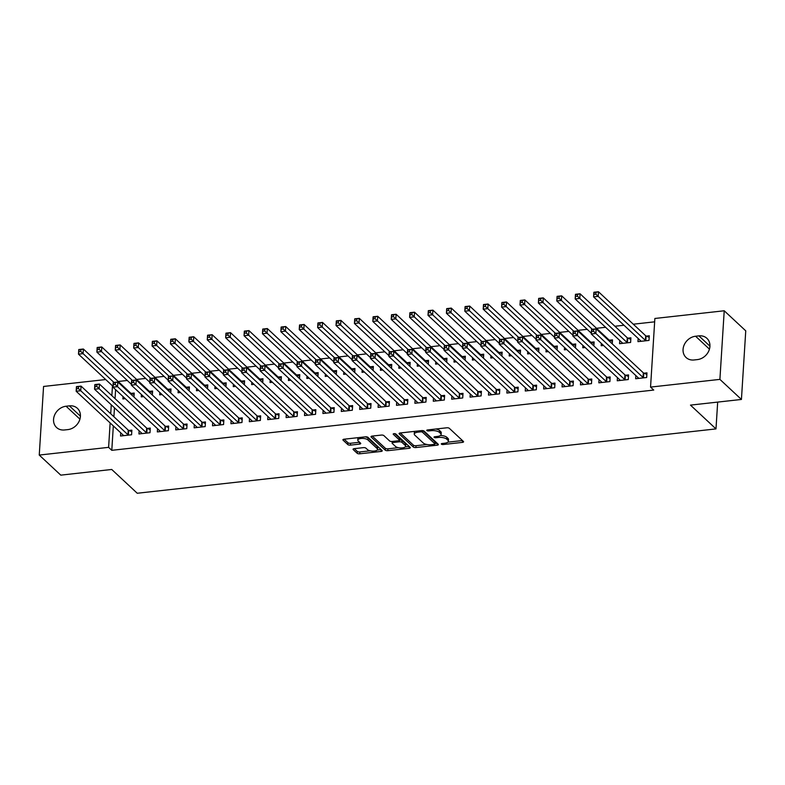 <?xml version="1.0" encoding="UTF-8"?>
<svg xmlns="http://www.w3.org/2000/svg" width="785" height="785" viewBox="0 0 785 785"><rect width="100%" height="100%" fill="white"/><g stroke="black" fill="none" stroke-linecap="round" stroke-linejoin="round"><path stroke-width="1.18" d="M441.405 444.153A1.384 0.52 -176.4 0 0 443.221 444.526L462.404 442.387A1.972 0.746 -176.4 0 0 463.582 441.788A1.972 0.746 -176.4 0 0 463.425 441.455L449.334 428.325A1.972 0.746 -176.4 0 0 446.753 427.796L427.56 429.935A1.384 0.52 -176.4 0 0 426.736 430.357A1.384 0.52 -176.4 0 0 426.844 430.582A1.384 0.52 -176.4 0 0 428.659 430.955L431.142 430.68A6.309 2.394 -176.4 0 1 439.423 432.368L440.601 433.467A6.309 2.394 -176.4 0 1 441.121 434.498A6.309 2.394 -176.4 0 1 437.323 436.44L434.841 436.715A1.384 0.52 -176.4 0 0 434.017 437.137A1.384 0.52 -176.4 0 0 434.125 437.363A1.384 0.52 -176.4 0 0 435.94 437.736L438.423 437.461A6.309 2.394 -176.4 0 1 446.704 439.149L447.882 440.248A6.309 2.394 -176.4 0 1 448.392 441.288A6.309 2.394 -176.4 0 1 444.604 443.221L442.122 443.505A1.384 0.52 -176.4 0 0 441.288 443.927A1.384 0.52 -176.4 0 0 441.405 444.153M354.231 448.657A1.972 0.746 -176.4 0 0 353.044 449.265A1.972 0.746 -176.4 0 0 353.211 449.589L357.155 453.279A1.972 0.746 -176.4 0 0 359.746 453.808L381.059 451.434A1.972 0.746 -176.4 0 0 382.236 450.825A1.972 0.746 -176.4 0 0 382.079 450.502L367.988 437.373A1.972 0.746 -176.4 0 0 365.398 436.843L344.095 439.207A1.972 0.746 -176.4 0 0 342.908 439.816A1.972 0.746 -176.4 0 0 343.074 440.14L347.843 444.595A1.972 0.746 -176.4 0 0 350.434 445.124L359.55 444.104A1.972 0.746 -176.4 0 0 360.737 443.505A1.972 0.746 -176.4 0 0 360.58 443.182L358.205 440.974A5.269 2.002 -176.4 0 1 357.774 440.1A5.269 2.002 -176.4 0 1 362.032 438.413A5.269 2.002 -176.4 0 1 367.871 439.894L377.143 448.539A5.269 2.002 -176.4 0 1 377.575 449.412A5.269 2.002 -176.4 0 1 373.317 451.1A5.269 2.002 -176.4 0 1 367.478 449.619L365.938 448.176A1.972 0.746 -176.4 0 0 363.347 447.646L354.231 448.657M113.325 425.912L111.794 450.325L653.738 390.066L650.549 387.093L654.867 318.474L724.221 310.772L719.904 379.381L650.549 387.093M111.794 450.325L108.605 447.352L39.25 455.064L43.567 386.455L105.71 379.538M724.221 310.772L745.75 330.838L741.433 399.457L690.476 405.119L715.989 428.904L137.247 493.255L111.735 469.469L60.779 475.141L39.25 455.064M741.433 399.457L719.904 379.381M413.312 447.028A1.972 0.746 -176.4 0 0 415.903 447.558L437.216 445.193A1.972 0.746 -176.4 0 0 438.393 444.585A1.972 0.746 -176.4 0 0 438.236 444.261L424.145 431.122A1.972 0.746 -176.4 0 0 421.565 430.602L400.252 432.967A1.972 0.746 -176.4 0 0 399.065 433.575A1.972 0.746 -176.4 0 0 399.231 433.899L413.312 447.028L413.43 445.173A1.972 0.746 -176.4 0 0 416.021 445.703L426.912 444.496M409.132 448.313L387.829 450.678A1.972 0.746 -176.4 0 1 385.239 450.148L371.148 437.019A1.972 0.746 -176.4 0 1 370.991 436.695A1.972 0.746 -176.4 0 1 372.178 436.087L381.294 435.076A1.972 0.746 -176.4 0 1 383.885 435.606L389.596 440.935A1.972 0.746 -176.4 0 0 392.186 441.455L398.23 440.787A1.972 0.746 -176.4 0 0 399.418 440.179A1.972 0.746 -176.4 0 0 399.251 439.855L393.305 434.311A1.384 0.52 -176.4 0 1 393.197 434.085A1.384 0.52 -176.4 0 1 394.305 433.644A1.384 0.52 -176.4 0 1 395.836 434.026L410.153 447.381A1.972 0.746 -176.4 0 1 410.32 447.705A1.972 0.746 -176.4 0 1 409.132 448.313L409.25 446.537M715.989 428.904L717.676 402.097M139.141 430.788L138.945 433.958L149.984 432.731L150.278 428.09L147.295 428.424M152.359 395.002L152.604 391.009L149.631 391.332M143.665 396.602L141.28 396.867L141.428 394.521M175.938 426.697L175.742 429.866L186.771 428.639L187.065 424.008L184.092 424.332M189.146 390.91L189.401 386.917L186.418 387.24M180.452 392.51L178.067 392.775L178.215 390.43M212.725 422.605L212.529 425.774L223.568 424.548L223.862 419.916L220.879 420.24M225.943 386.819L226.188 382.825L223.215 383.159M217.249 388.418L214.864 388.683L215.011 386.338M249.522 418.513L249.326 421.682L260.355 420.456L260.649 415.824L257.676 416.148M262.73 382.727L262.985 378.733L260.002 379.067M254.036 384.326L251.651 384.591L251.799 382.246M286.309 414.421L286.113 417.591L297.152 416.364L297.446 411.733L294.463 412.066M299.527 378.635L299.772 374.641L296.799 374.975M290.833 380.244L288.448 380.509L288.595 378.154M323.106 410.329L322.91 413.499L333.939 412.272L334.233 407.641L331.26 407.974M336.314 374.543L336.569 370.549L333.596 370.883M327.62 376.152L325.235 376.417L325.382 374.062M359.893 406.237L359.697 409.417L370.736 408.18L371.03 403.549L368.047 403.882M373.111 370.461L373.366 366.458L370.383 366.791M364.417 372.061L362.032 372.325L362.179 369.971M396.69 402.146L396.494 405.325L407.533 404.098L407.817 399.457L404.844 399.791M409.898 366.369L410.153 362.366L407.179 362.699M401.204 367.969L398.819 368.234L398.976 365.879M433.487 398.054L433.281 401.233L444.32 400.007L444.614 395.365L441.631 395.699M446.694 362.277L446.95 358.274L443.967 358.608M438.001 363.877L435.616 364.142L435.763 361.797M470.274 393.962L470.078 397.141L481.117 395.915L481.401 391.273L478.428 391.607M483.481 358.186L483.737 354.182L480.763 354.516M474.788 359.785L472.413 360.05L472.56 357.705M507.071 389.87L506.865 393.049L517.904 391.823L518.198 387.182L515.215 387.515M520.278 354.094L520.534 350.09L517.551 350.424M511.584 355.693L509.2 355.958L509.347 353.613M543.858 385.788L543.662 388.958L554.701 387.731L554.985 383.09L552.012 383.423M557.075 350.002L557.321 346.008L554.347 346.332M548.372 351.601L545.997 351.866L546.144 349.521M580.655 381.696L580.449 384.866L591.488 383.639L591.782 378.998L588.799 379.332M593.862 345.91L594.117 341.917L591.134 342.24M585.168 347.51L582.784 347.775L582.931 345.429M617.442 377.605L617.245 380.774L628.285 379.548L628.569 374.916L625.596 375.24M619.777 340.513L619.581 343.683L630.61 342.456L630.904 337.825L627.931 338.149M115.611 389.645L115.042 398.613M114.473 407.778L113.903 416.747M654.661 321.83L633.289 324.205M623.987 325.245L614.89 326.256M605.588 327.286L596.492 328.297M587.19 329.327L578.103 330.348M568.801 331.378L559.705 332.389M550.403 333.419L541.307 334.43M532.004 335.47L522.908 336.48M513.606 337.511L504.519 338.521M495.217 339.562L486.121 340.572M476.819 341.603L467.723 342.613M458.42 343.653L449.324 344.664M440.022 345.694L430.936 346.705M421.633 347.745L412.537 348.756M403.235 349.786L394.139 350.797M384.836 351.837L375.74 352.848M366.438 353.878L357.352 354.889M348.049 355.919L338.953 356.93M329.651 357.97L320.555 358.98M311.252 360.011L302.156 361.022M292.854 362.062L283.758 363.072M274.456 364.103L265.369 365.113M256.067 366.153L246.971 367.164M237.669 368.194L228.572 369.205M219.27 370.245L210.174 371.256M200.872 372.286L191.785 373.297M182.483 374.337L173.387 375.348M164.085 376.378L154.988 377.389M145.686 378.419L136.59 379.44M127.288 380.47L118.201 381.481M638.176 338.463L637.969 341.642L649.009 340.415L649.303 335.774L646.32 336.108M635.84 375.554L635.644 378.733L646.673 377.507L646.968 372.865L643.994 373.199M612.261 343.869L612.506 339.866L609.533 340.199M603.567 345.469L601.182 345.734L601.33 343.379M599.043 379.646L598.847 382.825L609.886 381.598L610.181 376.957L607.197 377.291M575.464 347.961L575.719 343.958L572.736 344.291M566.77 349.56L564.386 349.825L564.533 347.47M562.256 383.737L562.06 386.917L573.089 385.68L573.384 381.049L570.41 381.382M538.677 352.043L538.922 348.049L535.949 348.383M529.983 353.652L527.598 353.917L527.746 351.562M525.459 387.829L525.263 390.999L536.302 389.772L536.597 385.141L533.614 385.474M501.88 356.135L502.135 352.141L499.152 352.475M493.186 357.744L490.802 358.009L490.949 355.654M488.672 391.921L488.466 395.09L499.505 393.864L499.8 389.232L496.826 389.566M465.093 360.227L465.338 356.233L462.365 356.567M456.399 361.826L454.015 362.091L454.162 359.746M451.875 396.013L451.679 399.182L462.718 397.956L463.013 393.324L460.03 393.648M428.296 364.318L428.551 360.325L425.568 360.658M419.602 365.918L417.218 366.183L417.365 363.838M415.088 400.105L414.882 403.274L425.921 402.048L426.216 397.416L423.243 397.74M391.509 368.41L391.754 364.417L388.781 364.74M382.815 370.01L380.431 370.275L380.578 367.929M378.291 404.197L378.095 407.366L389.134 406.139L389.419 401.508L386.446 401.832M354.712 372.502L354.967 368.508L351.984 368.832M346.018 374.102L343.634 374.366L343.781 372.021M341.504 408.288L341.298 411.458L352.337 410.231L352.632 405.59L349.649 405.923M317.925 376.594L318.17 372.6L315.197 372.924M309.231 378.193L306.847 378.458L306.994 376.113M304.708 412.38L304.511 415.55L315.55 414.323L315.835 409.682L312.862 410.015M281.128 380.686L281.383 376.682L278.4 377.016M272.434 382.285L270.05 382.55L270.197 380.205M267.921 416.462L267.714 419.641L278.753 418.415L279.048 413.774L276.065 414.107M244.341 384.778L244.586 380.774L241.613 381.108M235.637 386.377L233.263 386.642L233.41 384.297M231.124 420.554L230.927 423.733L241.966 422.507L242.251 417.865L239.278 418.199M207.544 388.869L207.799 384.866L204.816 385.2M198.85 390.469L196.466 390.734L196.613 388.379M194.337 424.646L194.13 427.825L205.17 426.598L205.464 421.957L202.481 422.291M170.757 392.961L171.002 388.958L168.029 389.291M162.053 394.561L159.679 394.826L159.826 392.471M157.54 428.738L157.343 431.917L168.382 430.69L168.667 426.049L165.694 426.383M133.96 397.053L134.215 393.049L131.232 393.383M125.266 398.652L122.882 398.917L123.029 396.562M120.753 432.829L120.547 436.009L131.586 434.772L131.88 430.141L128.897 430.474M64.576 429.964A12.854 10.794 133 0 1 56.559 427.501A12.854 10.794 133 0 1 54.705 414.833A12.854 10.794 133 0 1 66.068 406.228L69.384 405.865A12.854 10.794 133 0 1 77.401 408.328A12.854 10.794 133 0 1 79.256 420.995A12.854 10.794 133 0 1 67.893 429.601L64.576 429.964M112.471 385.847L111.853 395.64M111.284 404.805L110.714 413.774M110.135 422.938L108.605 447.352M698.895 335.862A12.854 10.794 133 0 1 706.912 338.335A12.854 10.794 133 0 1 708.767 351.003A12.854 10.794 133 0 1 697.404 359.599L694.087 359.972A12.854 10.794 133 0 1 686.07 357.509A12.854 10.794 133 0 1 684.216 344.831A12.854 10.794 133 0 1 695.588 336.235L698.895 335.862L709.934 346.156M448.392 441.288L448.51 439.433A6.309 2.394 -176.4 0 0 447.99 438.393L447.882 440.248M440.395 435.518A6.309 2.394 -176.4 0 1 446.822 437.294L447.99 438.393M441.121 434.498L441.229 432.643A6.309 2.394 -176.4 0 0 440.719 431.613L440.601 433.467M435.861 429.012A6.309 2.394 -176.4 0 1 439.541 430.514L440.719 431.613M447.862 442.161L462.443 440.542M400.33 432.957L413.43 445.173M434.978 443.594L437.255 443.348M434.134 444.388A1.384 0.52 -176.4 0 0 434.959 443.967A1.384 0.52 -176.4 0 0 434.851 443.741L422.477 432.211A1.384 0.52 -176.4 0 0 420.672 431.838L418.052 432.133A6.309 2.394 -176.4 0 0 414.264 434.066A6.309 2.394 -176.4 0 0 414.774 435.106L423.233 442.985A6.309 2.394 -176.4 0 0 431.514 444.683L434.134 444.388M434.939 442.318A1.384 0.52 -176.4 0 0 435.076 442.112A1.384 0.52 -176.4 0 0 434.959 441.886L434.851 443.741M422.899 430.641L434.959 441.886M414.902 431.338A6.309 2.394 -176.4 0 0 414.372 432.211L414.264 434.066M409.171 446.469L405.266 446.9M398.358 447.666L387.947 448.824L387.829 450.678M372.247 436.077L385.356 448.294A1.972 0.746 -176.4 0 0 387.947 448.824M399.418 440.179L399.536 438.324A1.972 0.746 -176.4 0 0 399.369 438.001L394.708 433.654M395.522 446.459A5.269 2.002 -176.4 0 0 401.361 447.941A5.269 2.002 -176.4 0 0 405.619 446.253A5.269 2.002 -176.4 0 0 405.188 445.38L401.92 442.338A1.972 0.746 -176.4 0 0 399.329 441.808L393.275 442.485A1.972 0.746 -176.4 0 0 392.098 443.083A1.972 0.746 -176.4 0 0 392.255 443.407L395.522 446.459M405.619 446.253L405.737 444.398A5.269 2.002 -176.4 0 0 405.296 443.525L405.188 445.38M399.428 439.953L399.447 439.953A1.972 0.746 -176.4 0 1 402.028 440.483L405.296 443.525M377.575 449.412L377.693 447.558A5.269 2.002 -176.4 0 0 377.261 446.685L377.143 448.539M365.27 436.852A5.269 2.002 -176.4 0 1 367.988 438.04L377.261 446.685M358.195 437.647A5.269 2.002 -176.4 0 0 357.891 438.246L357.774 440.1M344.173 439.207L347.961 442.74A1.972 0.746 -176.4 0 0 350.552 443.27L359.599 442.259M354.31 448.647L357.273 451.424A1.972 0.746 -176.4 0 0 359.864 451.954L370.196 450.796M377.281 450.011L381.098 449.589M594.01 294.385L595.844 294.179L595.962 292.324L594.127 292.53L593.578 296.887L593.872 292.255L598.464 291.745L598.18 296.377L593.578 296.887L640.776 340.896A2.012 0.765 3.6 0 1 640.943 341.19L640.952 341.308M649.205 337.344L646.094 336.009A2.012 0.765 3.6 0 1 645.672 335.745L598.464 291.745L595.962 292.324M646.035 340.749L645.81 340.651A2.012 0.765 3.6 0 1 645.378 340.386L595.844 294.179M593.519 331.26L593.627 329.406L591.792 329.612L591.674 331.466L593.519 331.26L595.844 333.468L591.242 333.978L591.537 329.347L596.139 328.837L595.844 333.468L643.043 377.477A2.012 0.765 -176.4 0 0 643.474 377.732L643.7 377.83M638.617 378.399L638.607 378.282A2.012 0.765 -176.4 0 0 638.44 377.987L591.242 333.978L591.674 331.466M593.627 329.406L596.139 328.837L643.337 372.836A2.012 0.765 -176.4 0 0 643.769 373.101L646.869 374.435M575.611 296.426L577.456 296.22L577.564 294.365L575.729 294.571L575.179 298.938L575.474 294.296L580.076 293.786L579.781 298.428L575.179 298.938L622.377 342.937A2.012 0.765 3.6 0 1 622.544 343.231L622.554 343.359M630.806 339.395L627.706 338.06A2.012 0.765 3.6 0 1 627.274 337.795L580.076 293.786L577.564 294.365M627.637 342.79L627.411 342.692A2.012 0.765 3.6 0 1 626.98 342.427L577.456 296.22M557.213 298.467L559.057 298.271L559.175 296.416L557.33 296.612L556.781 300.979L557.075 296.347L561.677 295.837L561.383 300.469L556.781 300.979L591.291 333.154M612.408 341.436L609.307 340.101A2.012 0.765 3.6 0 1 608.875 339.836L561.677 295.837L559.175 296.416M592.263 329.258L559.057 298.271M575.12 333.311L575.238 331.456L573.393 331.662L573.276 333.517L575.12 333.311L577.446 335.519L572.844 336.029L573.138 331.388L577.74 330.877L577.446 335.519L624.644 379.518A2.012 0.765 -176.4 0 0 625.076 379.783L625.302 379.881M620.219 380.44L620.209 380.323A2.012 0.765 -176.4 0 0 620.052 380.028L572.844 336.029L573.276 333.517M575.238 331.456L577.74 330.877L624.938 374.887A2.012 0.765 -176.4 0 0 625.37 375.142L628.471 376.476M556.722 335.352L556.84 333.497L554.995 333.703L554.887 335.558L556.722 335.352L559.048 337.56L554.455 338.07L554.74 333.439L559.342 332.928L559.048 337.56L606.255 381.569A2.012 0.765 -176.4 0 0 606.677 381.824L606.903 381.922M601.82 382.491L601.82 382.364A2.012 0.765 -176.4 0 0 601.653 382.079L554.455 338.07L554.887 335.558M556.84 333.497L559.342 332.928L606.54 376.928A2.012 0.765 -176.4 0 0 606.972 377.192L610.082 378.527M538.824 300.518L540.659 300.312L540.777 298.457L538.932 298.663L538.392 303.03L538.677 298.388L543.279 297.878L542.985 302.519L538.392 303.03L572.903 335.205M594.019 343.487L590.909 342.152A2.012 0.765 3.6 0 1 590.477 341.887L543.279 297.878L540.777 298.457M573.874 331.309L540.659 300.312M520.426 302.559L522.26 302.353L522.378 300.498L520.543 300.704L519.994 305.071L520.288 300.439L524.88 299.929L524.596 304.56L519.994 305.071L554.504 337.246M575.621 345.528L572.51 344.193A2.012 0.765 3.6 0 1 572.088 343.928L524.88 299.929L522.378 300.498M555.476 333.35L522.26 302.353M538.324 337.403L538.441 335.548L536.606 335.754L536.489 337.609L538.324 337.403L540.659 339.601L536.057 340.121L536.351 335.48L540.943 334.969L540.659 339.601L587.857 383.61A2.012 0.765 -176.4 0 0 588.289 383.875L588.514 383.973M583.432 384.532L583.422 384.414A2.012 0.765 -176.4 0 0 583.255 384.12L536.057 340.121L536.489 337.609M538.441 335.548L540.943 334.969L588.151 378.978A2.012 0.765 -176.4 0 0 588.573 379.233L591.684 380.568M519.925 339.444L520.043 337.589L518.208 337.795L518.09 339.65L519.925 339.444L522.26 341.652L517.658 342.162L517.953 337.53L522.555 337.01L522.26 341.652L569.459 385.661A2.012 0.765 -176.4 0 0 569.89 385.916L570.116 386.014M565.033 386.583L565.023 386.455A2.012 0.765 -176.4 0 0 564.857 386.171L517.658 342.162L518.09 339.65M520.043 337.589L522.555 337.01L569.753 381.019A2.012 0.765 -176.4 0 0 570.185 381.284L573.285 382.619M502.027 304.609L503.872 304.403L503.98 302.549L502.145 302.755L501.595 307.121L501.89 302.48L506.492 301.97L506.197 306.611L501.595 307.121L536.106 339.297M557.222 347.569L554.122 346.234A2.012 0.765 3.6 0 1 553.69 345.979L506.492 301.97L503.98 302.549M537.077 335.401L503.872 304.403M501.536 341.495L501.654 339.64L499.81 339.846L499.692 341.701L501.536 341.495L503.862 343.693L499.26 344.203L499.554 339.571L504.156 339.061L503.862 343.693L551.06 387.702A2.012 0.765 -176.4 0 0 551.492 387.967L551.718 388.065M546.635 388.624L546.625 388.506A2.012 0.765 -176.4 0 0 546.468 388.212L499.26 344.203L499.692 341.701M501.654 339.64L504.156 339.061L551.355 383.06A2.012 0.765 -176.4 0 0 551.786 383.325L554.887 384.66M483.629 306.65L485.473 306.444L485.591 304.59L483.746 304.796L483.197 309.162L483.491 304.531L488.093 304.021L487.799 308.652L483.197 309.162L517.707 341.338M538.824 349.619L535.723 348.285A2.012 0.765 3.6 0 1 535.291 348.02L488.093 304.021L485.591 304.59M518.679 337.442L485.473 306.444M483.138 343.536L483.256 341.681L481.411 341.887L481.293 343.742L483.138 343.536L485.464 345.743L480.871 346.254L481.156 341.612L485.758 341.102L485.464 345.743L532.672 389.743A2.012 0.765 -176.4 0 0 533.093 390.008L533.319 390.106M528.236 390.675L528.236 390.547A2.012 0.765 -176.4 0 0 528.069 390.263L480.871 346.254L481.293 343.742M483.256 341.681L485.758 341.102L532.956 385.111A2.012 0.765 -176.4 0 0 533.388 385.376L536.498 386.711M465.24 308.701L467.075 308.495L467.193 306.641L465.348 306.847L464.808 311.213L465.093 306.572L469.695 306.062L469.401 310.693L464.808 311.213L499.319 343.379M520.435 351.66L517.325 350.326A2.012 0.765 3.6 0 1 516.893 350.071L469.695 306.062L467.193 306.641M500.29 339.493L467.075 308.495M464.74 345.586L464.857 343.732L463.022 343.938L462.905 345.792L464.74 345.586L467.065 347.784L462.473 348.295L462.767 343.663L467.36 343.153L467.065 347.784L514.273 391.793A2.012 0.765 -176.4 0 0 514.705 392.058L514.931 392.157M509.848 392.716L509.838 392.598A2.012 0.765 -176.4 0 0 509.671 392.304L462.473 348.295L462.905 345.792M464.857 343.732L467.36 343.153L514.558 387.152A2.012 0.765 -176.4 0 0 514.989 387.417L518.1 388.752M446.842 310.742L448.677 310.536L448.794 308.682L446.959 308.888L446.41 313.254L446.704 308.623L451.296 308.103L451.012 312.744L446.41 313.254L480.92 345.429M502.037 353.711L498.926 352.377A2.012 0.765 3.6 0 1 498.504 352.112L451.296 308.103L448.794 308.682M481.892 341.534L448.677 310.536M446.341 347.627L446.459 345.773L444.624 345.979L444.506 347.834L446.341 347.627L448.677 349.835L444.075 350.346L444.369 345.704L448.961 345.194L448.677 349.835L495.875 393.834A2.012 0.765 -176.4 0 0 496.306 394.099L496.532 394.198M491.449 394.767L491.439 394.639A2.012 0.765 -176.4 0 0 491.273 394.345L444.075 350.346L444.506 347.834M446.459 345.773L448.961 345.194L496.169 389.203A2.012 0.765 -176.4 0 0 496.601 389.468L499.702 390.802M428.443 312.793L430.278 312.587L430.396 310.732L428.561 310.938L428.011 315.295L428.306 310.664L432.908 310.153L432.613 314.785L428.011 315.295L462.522 347.47M483.638 355.752L480.538 354.418A2.012 0.765 3.6 0 1 480.106 354.153L432.908 310.153L430.396 310.732M463.493 343.585L430.278 312.587M427.953 349.678L428.07 347.824L426.226 348.02L426.108 349.875L427.953 349.678L430.278 351.876L425.676 352.387L425.97 347.755L430.572 347.245L430.278 351.876L477.476 395.885A2.012 0.765 -176.4 0 0 477.908 396.15L478.134 396.239M473.051 396.808L473.041 396.69A2.012 0.765 -176.4 0 0 472.884 396.396L425.676 352.387L426.108 349.875M428.07 347.824L430.572 347.245L477.771 391.244A2.012 0.765 -176.4 0 0 478.202 391.509L481.303 392.843M410.045 314.834L411.889 314.628L412.007 312.773L410.162 312.979L409.613 317.346L409.907 312.705L414.509 312.195L414.215 316.836L409.613 317.346L444.124 349.521M465.24 357.803L462.139 356.468A2.012 0.765 3.6 0 1 461.708 356.204L414.509 312.195L412.007 312.773M445.095 345.626L411.889 314.628M409.554 351.719L409.672 349.865L407.827 350.071L407.709 351.925L409.554 351.719L411.88 353.927L407.287 354.437L407.572 349.796L412.174 349.286L411.88 353.927L459.078 397.926A2.012 0.765 -176.4 0 0 459.51 398.191L459.735 398.289M454.652 398.858L454.652 398.731A2.012 0.765 -176.4 0 0 454.486 398.437L407.287 354.437L407.709 351.925M409.672 349.865L412.174 349.286L459.372 393.295A2.012 0.765 -176.4 0 0 459.804 393.56L462.905 394.894M391.646 316.885L393.491 316.679L393.609 314.824L391.764 315.03L391.224 319.387L391.509 314.756L396.111 314.245L395.817 318.877L391.224 319.387L425.735 351.562M446.851 359.844L443.741 358.51A2.012 0.765 3.6 0 1 443.309 358.245L396.111 314.245L393.609 314.824M426.706 347.676L393.491 316.679M391.156 353.77L391.273 351.915L389.438 352.112L389.321 353.966L391.156 353.77L393.481 355.968L388.889 356.478L389.174 351.847L393.776 351.337L393.481 355.968L440.689 399.977A2.012 0.765 -176.4 0 0 441.121 400.232L441.347 400.33M436.264 400.899L436.254 400.782A2.012 0.765 -176.4 0 0 436.087 400.487L388.889 356.478L389.321 353.966M391.273 351.915L393.776 351.337L440.974 395.336A2.012 0.765 -176.4 0 0 441.405 395.601L444.516 396.935M373.258 318.926L375.093 318.72L375.21 316.865L373.375 317.071L372.826 321.438L373.12 316.797L377.713 316.286L377.418 320.928L372.826 321.438L407.337 353.613M428.453 361.895L425.342 360.56A2.012 0.765 3.6 0 1 424.911 360.295L377.713 316.286L375.21 316.865M408.308 349.717L375.093 318.72M372.757 355.811L372.875 353.957L371.04 354.163L370.922 356.017L372.757 355.811L375.093 358.019L370.491 358.529L370.785 353.888L375.377 353.378L375.093 358.019L422.291 402.018A2.012 0.765 -176.4 0 0 422.722 402.283L422.948 402.381M417.865 402.94L417.855 402.823A2.012 0.765 -176.4 0 0 417.689 402.528L370.491 358.529L370.922 356.017M372.875 353.957L375.377 353.378L422.585 397.387A2.012 0.765 -176.4 0 0 423.017 397.642L426.118 398.976M354.859 320.967L356.694 320.771L356.812 318.916L354.977 319.112L354.427 323.479L354.722 318.847L359.314 318.337L359.03 322.969L354.427 323.479L388.938 355.654M410.055 363.936L406.954 362.601A2.012 0.765 3.6 0 1 406.522 362.336L359.314 318.337L356.812 318.916M389.909 351.759L356.694 320.771M354.369 357.852L354.477 355.998L352.642 356.204L352.524 358.058L354.369 357.852L356.694 360.06L352.092 360.57L352.387 355.939L356.989 355.428L356.694 360.06L403.892 404.069A2.012 0.765 -176.4 0 0 404.324 404.324L404.55 404.422M399.467 404.991L399.457 404.874A2.012 0.765 -176.4 0 0 399.29 404.579L352.092 360.57L352.524 358.058M354.477 355.998L356.989 355.428L404.187 399.428A2.012 0.765 -176.4 0 0 404.618 399.693L407.719 401.027M336.461 323.018L338.306 322.812L338.423 320.957L336.579 321.163L336.029 325.53L336.323 320.888L340.925 320.378L340.631 325.019L336.029 325.53L370.54 357.705M391.656 365.987L388.555 364.652A2.012 0.765 3.6 0 1 388.124 364.387L340.925 320.378L338.423 320.957M371.511 353.809L338.306 322.812M335.97 359.903L336.088 358.048L334.243 358.254L334.125 360.109L335.97 359.903L338.296 362.101L333.694 362.621L333.988 357.98L338.59 357.469L338.296 362.101L385.494 406.11A2.012 0.765 -176.4 0 0 385.926 406.375L386.151 406.473M381.068 407.032L381.068 406.915A2.012 0.765 -176.4 0 0 380.902 406.62L333.694 362.621L334.125 360.109M336.088 358.048L338.59 357.469L385.788 401.478A2.012 0.765 -176.4 0 0 386.22 401.734L389.321 403.068M318.062 325.059L319.907 324.862L320.025 323.008L318.18 323.204L317.64 327.571L317.925 322.939L322.527 322.429L322.233 327.06L317.64 327.571L352.151 359.746M373.258 368.028L370.157 366.693A2.012 0.765 3.6 0 1 369.725 366.428L322.527 322.429L320.025 323.008M353.122 355.85L319.907 324.862M317.572 361.944L317.689 360.089L315.845 360.295L315.737 362.15L317.572 361.944L319.897 364.152L315.305 364.662L315.59 360.03L320.192 359.51L319.897 364.152L367.105 408.161A2.012 0.765 -176.4 0 0 367.537 408.416L367.763 408.514M362.68 409.083L362.67 408.956A2.012 0.765 -176.4 0 0 362.503 408.671L315.305 364.662L315.737 362.15M317.689 360.089L320.192 359.51L367.39 403.519A2.012 0.765 -176.4 0 0 367.822 403.784L370.932 405.119M299.674 327.11L301.509 326.903L301.626 325.049L299.791 325.255L299.242 329.622L299.527 324.98L304.129 324.47L303.834 329.111L299.242 329.622L333.753 361.797M354.869 370.078L351.759 368.734A2.012 0.765 3.6 0 1 351.327 368.479L304.129 324.47L301.626 325.049M334.724 357.901L301.509 326.903M299.173 363.995L299.291 362.14L297.456 362.346L297.338 364.201L299.173 363.995L301.509 366.193L296.907 366.713L297.201 362.071L301.793 361.561L301.509 366.193L348.707 410.202A2.012 0.765 -176.4 0 0 349.139 410.467L349.364 410.565M344.281 411.124L344.272 411.006A2.012 0.765 -176.4 0 0 344.105 410.712L296.907 366.713L297.338 364.201M299.291 362.14L301.793 361.561L349.001 405.57A2.012 0.765 -176.4 0 0 349.433 405.825L352.534 407.16M281.275 329.15L283.11 328.944L283.228 327.09L281.393 327.296L280.844 331.662L281.138 327.031L285.73 326.521L285.446 331.152L280.844 331.662L315.354 363.838M336.471 372.119L333.37 370.785A2.012 0.765 3.6 0 1 332.938 370.52L285.73 326.521L283.228 327.09M316.326 359.942L283.11 328.944M280.785 366.036L280.893 364.181L279.058 364.387L278.94 366.242L280.785 366.036L283.11 368.243L278.508 368.754L278.803 364.122L283.405 363.602L283.11 368.243L330.308 412.243A2.012 0.765 -176.4 0 0 330.74 412.508L330.966 412.606M325.883 413.175L325.873 413.047A2.012 0.765 -176.4 0 0 325.706 412.763L278.508 368.754L278.94 366.242M280.893 364.181L283.405 363.602L330.603 407.611A2.012 0.765 -176.4 0 0 331.034 407.876L334.135 409.211M262.877 331.201L264.722 330.995L264.83 329.141L262.995 329.347L262.445 333.713L262.739 329.072L267.342 328.562L267.047 333.203L262.445 333.713L296.956 365.888M318.072 374.16L314.971 372.826A2.012 0.765 3.6 0 1 314.54 372.571L267.342 328.562L264.83 329.141M297.927 361.993L264.722 330.995M262.386 368.087L262.504 366.232L260.659 366.438L260.541 368.293L262.386 368.087L264.712 370.284L260.11 370.795L260.404 366.163L265.006 365.653L264.712 370.284L311.91 414.294A2.012 0.765 -176.4 0 0 312.342 414.558L312.567 414.657M307.485 415.216L307.475 415.098A2.012 0.765 -176.4 0 0 307.318 414.804L260.11 370.795L260.541 368.293M262.504 366.232L265.006 365.653L312.204 409.652A2.012 0.765 -176.4 0 0 312.636 409.917L315.737 411.252M244.478 333.242L246.323 333.036L246.441 331.182L244.596 331.388L244.047 335.754L244.341 331.123L248.943 330.603L248.649 335.244L244.047 335.754L278.557 367.929M299.674 376.211L296.573 374.877A2.012 0.765 3.6 0 1 296.141 374.612L248.943 330.603L246.441 331.182M279.529 364.034L246.323 333.036M243.988 370.127L244.106 368.273L242.261 368.479L242.153 370.334L243.988 370.127L246.313 372.335L241.721 372.846L242.006 368.204L246.608 367.694L246.313 372.335L293.521 416.335A2.012 0.765 -176.4 0 0 293.943 416.599L294.169 416.698M289.096 417.267L289.086 417.139A2.012 0.765 -176.4 0 0 288.919 416.855L241.721 372.846L242.153 370.334M244.106 368.273L246.608 367.694L293.806 411.703A2.012 0.765 -176.4 0 0 294.238 411.968L297.348 413.302M226.09 335.293L227.925 335.087L228.042 333.233L226.198 333.439L225.658 337.805L225.943 333.164L230.545 332.654L230.25 337.285L225.658 337.805L260.169 369.971M281.285 378.252L278.175 376.918A2.012 0.765 3.6 0 1 277.743 376.663L230.545 332.654L228.042 333.233M261.14 366.085L227.925 335.087M225.589 372.178L225.707 370.324L223.872 370.53L223.754 372.384L225.589 372.178L227.925 374.376L223.323 374.887L223.617 370.255L228.209 369.745L227.925 374.376L275.123 418.385A2.012 0.765 -176.4 0 0 275.555 418.65L275.78 418.748M270.697 419.308L270.688 419.19A2.012 0.765 -176.4 0 0 270.521 418.896L223.323 374.887L223.754 372.384M225.707 370.324L228.209 369.745L275.417 413.744A2.012 0.765 -176.4 0 0 275.839 414.009L278.95 415.343M207.691 337.334L209.526 337.128L209.644 335.274L207.809 335.48L207.26 339.846L207.554 335.215L212.146 334.695L211.862 339.336L207.26 339.846L241.77 372.021M262.887 380.303L259.776 378.969A2.012 0.765 3.6 0 1 259.354 378.704L212.146 334.695L209.644 335.274M242.742 368.126L209.526 337.128M207.201 374.219L207.309 372.365L205.474 372.571L205.356 374.425L207.201 374.219L209.526 376.427L204.924 376.937L205.219 372.296L209.821 371.786L209.526 376.427L256.724 420.426A2.012 0.765 -176.4 0 0 257.156 420.691L257.382 420.789M252.299 421.359L252.289 421.231A2.012 0.765 -176.4 0 0 252.122 420.937L204.924 376.937L205.356 374.425M207.309 372.365L209.821 371.786L257.019 415.795A2.012 0.765 -176.4 0 0 257.451 416.06L260.551 417.394M189.293 339.385L191.138 339.179L191.246 337.324L189.411 337.53L188.861 341.887L189.156 337.256L193.758 336.745L193.463 341.377L188.861 341.887L223.372 374.062M244.488 382.344L241.387 381.01A2.012 0.765 3.6 0 1 240.956 380.745L193.758 336.745L191.246 337.324M224.343 370.177L191.138 339.179M188.802 376.27L188.92 374.416L187.075 374.612L186.958 376.466L188.802 376.27L191.128 378.468L186.526 378.978L186.82 374.347L191.422 373.837L191.128 378.468L238.326 422.477A2.012 0.765 -176.4 0 0 238.758 422.742L238.983 422.83M233.901 423.4L233.891 423.282A2.012 0.765 -176.4 0 0 233.734 422.987L186.526 378.978L186.958 376.466M188.92 374.416L191.422 373.837L238.62 417.836A2.012 0.765 -176.4 0 0 239.052 418.101L242.153 419.435M170.894 341.426L172.739 341.22L172.857 339.365L171.012 339.571L170.463 343.938L170.757 339.297L175.359 338.786L175.065 343.428L170.463 343.938L204.973 376.113M226.09 384.395L222.989 383.06A2.012 0.765 3.6 0 1 222.557 382.795L175.359 338.786L172.857 339.365M205.945 372.218L172.739 341.22M170.404 378.311L170.522 376.457L168.677 376.663L168.569 378.517L170.404 378.311L172.729 380.519L168.137 381.029L168.422 376.388L173.024 375.878L172.729 380.519L219.937 424.518A2.012 0.765 -176.4 0 0 220.359 424.783L220.585 424.881M215.502 425.441L215.502 425.323A2.012 0.765 -176.4 0 0 215.335 425.028L168.137 381.029L168.569 378.517M170.522 376.457L173.024 375.878L220.222 419.887A2.012 0.765 -176.4 0 0 220.654 420.152L223.764 421.486M152.506 343.477L154.341 343.271L154.459 341.416L152.614 341.622L152.074 345.979L152.359 341.347L156.961 340.837L156.666 345.469L152.074 345.979L186.585 378.154M207.701 386.436L204.591 385.101A2.012 0.765 3.6 0 1 204.159 384.836L156.961 340.837L154.459 341.416M187.556 374.268L154.341 343.271M152.005 380.352L152.123 378.507L150.288 378.704L150.17 380.558L152.005 380.352L154.341 382.56L149.739 383.07L150.033 378.439L154.625 377.928L154.341 382.56L201.539 426.569A2.012 0.765 -176.4 0 0 201.971 426.824L202.196 426.922M197.113 427.491L197.104 427.374A2.012 0.765 -176.4 0 0 196.937 427.079L149.739 383.07L150.17 380.558M152.123 378.507L154.625 377.928L201.833 421.928A2.012 0.765 -176.4 0 0 202.255 422.193L205.366 423.527M134.107 345.518L135.942 345.312L136.06 343.457L134.225 343.663L133.676 348.03L133.97 343.388L138.562 342.878L138.278 347.519L133.676 348.03L168.186 380.205M189.303 388.487L186.192 387.152A2.012 0.765 3.6 0 1 185.77 386.887L138.562 342.878L136.06 343.457M169.158 376.309L135.942 345.312M133.607 382.403L133.725 380.548L131.89 380.754L131.772 382.609L133.607 382.403L135.942 384.611L131.34 385.121L131.635 380.48L136.237 379.969L135.942 384.611L183.14 428.61A2.012 0.765 -176.4 0 0 183.572 428.875L183.798 428.973M178.715 429.532L178.705 429.415A2.012 0.765 -176.4 0 0 178.538 429.12L131.34 385.121L131.772 382.609M133.725 380.548L136.237 379.969L183.435 423.978A2.012 0.765 -176.4 0 0 183.867 424.234L186.967 425.568M115.709 347.559L117.554 347.363L117.662 345.508L115.827 345.704L115.277 350.071L115.572 345.439L120.174 344.929L119.879 349.56L115.277 350.071L149.788 382.246M170.904 390.528L167.804 389.193A2.012 0.765 3.6 0 1 167.372 388.928L120.174 344.929L117.662 345.508M150.759 378.35L117.554 347.363M115.218 384.444L115.336 382.589L113.491 382.795L113.374 384.65L115.218 384.444L117.544 386.652L112.942 387.162L113.236 382.53L117.838 382.02L117.544 386.652L164.742 430.661A2.012 0.765 -176.4 0 0 165.174 430.916L165.399 431.014M160.317 431.583L160.307 431.465A2.012 0.765 -176.4 0 0 160.15 431.171L112.942 387.162L113.374 384.65M115.336 382.589L117.838 382.02L165.036 426.019A2.012 0.765 -176.4 0 0 165.468 426.284L168.569 427.619M97.311 349.61L99.155 349.403L99.273 347.549L97.428 347.755L96.879 352.122L97.173 347.48L101.775 346.97L101.481 351.611L96.879 352.122L131.389 384.297M152.506 392.578L149.405 391.244A2.012 0.765 3.6 0 1 148.973 390.979L101.775 346.97L99.273 347.549M132.361 380.401L99.155 349.403M96.82 386.495L96.938 384.64L95.093 384.846L94.975 386.701L96.82 386.495L99.145 388.693L94.553 389.213L94.838 384.572L99.44 384.061L99.145 388.693L146.353 432.702A2.012 0.765 -176.4 0 0 146.775 432.967L147.001 433.065M141.918 433.624L141.918 433.506A2.012 0.765 -176.4 0 0 141.751 433.212L94.553 389.213L94.975 386.701M96.938 384.64L99.44 384.061L146.638 428.07A2.012 0.765 -176.4 0 0 147.07 428.325L150.18 429.66M78.922 351.651L80.757 351.454L80.875 349.6L79.03 349.796L78.49 354.163L78.775 349.531L83.377 349.021L83.082 353.652L78.49 354.163L113.001 386.338M134.117 394.62L131.007 393.285A2.012 0.765 3.6 0 1 130.575 393.02L83.377 349.021L80.875 349.6M113.972 382.442L80.757 351.454M78.421 388.536L78.539 386.681L76.704 386.887L76.587 388.742L78.421 388.536L80.747 390.744L76.155 391.254L76.449 386.622L81.041 386.102L80.747 390.744L127.955 434.753A2.012 0.765 -176.4 0 0 128.387 435.008L128.612 435.106M123.53 435.675L123.52 435.547A2.012 0.765 -176.4 0 0 123.353 435.263L76.155 391.254L76.587 388.742M78.539 386.681L81.041 386.102L128.24 430.111A2.012 0.765 -176.4 0 0 128.671 430.376L131.782 431.711M443.289 443.368L443.221 444.526M428.728 429.797L428.659 430.955M436.009 436.588L435.94 437.736M446.822 437.294L446.704 439.149M438.501 436.254L438.423 437.461M439.541 430.514L439.423 432.368M431.21 429.523L431.142 430.68M462.512 440.611L462.404 442.387M399.271 433.271L399.231 433.899M437.323 443.407L437.216 445.193M416.021 445.703L415.903 447.558M422.585 430.592L422.477 432.211M420.74 430.69L420.672 431.838M418.12 430.985L418.052 432.133M385.356 448.294L385.239 450.148M371.187 436.391L371.148 437.019M399.369 438.001L399.251 439.855M402.028 440.483L401.92 442.338M399.447 439.953L399.329 441.808M393.354 441.327L393.275 442.485M367.988 438.04L367.871 439.894M359.667 442.328L359.55 444.104M350.552 443.27L350.434 445.124M347.961 442.74L347.843 444.595M343.114 439.512L343.074 440.14M381.167 449.658L381.059 451.434M359.864 451.954L359.746 453.808M357.273 451.424L357.155 453.279M353.25 448.961L353.211 449.589M695.588 336.235L709.444 349.158M66.068 406.228L79.933 419.151M69.384 405.865L80.423 416.158M646.094 336.009L645.81 340.651M645.672 335.745L645.378 340.386M643.043 377.477L643.337 372.836M643.474 377.732L643.769 373.101M627.706 338.06L627.411 342.692M627.274 337.795L626.98 342.427M609.307 340.101L609.248 341.053M608.875 339.836L608.826 340.661M624.644 379.518L624.938 374.887M625.076 379.783L625.37 375.142M606.255 381.569L606.54 376.928M606.677 381.824L606.972 377.192M590.909 342.152L590.85 343.104M590.477 341.887L590.428 342.711M572.51 344.193L572.451 345.145M572.088 343.928L572.029 344.752M587.857 383.61L588.151 378.978M588.289 383.875L588.573 379.233M569.459 385.661L569.753 381.019M569.89 385.916L570.185 381.284M554.122 346.234L554.063 347.196M553.69 345.979L553.641 346.803M551.06 387.702L551.355 383.06M551.492 387.967L551.786 383.325M535.723 348.285L535.664 349.237M535.291 348.02L535.242 348.844M532.672 389.743L532.956 385.111M533.093 390.008L533.388 385.376M517.325 350.326L517.266 351.287M516.893 350.071L516.844 350.895M514.273 391.793L514.558 387.152M514.705 392.058L514.989 387.417M498.926 352.377L498.867 353.328M498.504 352.112L498.446 352.936M495.875 393.834L496.169 389.203M496.306 394.099L496.601 389.468M480.538 354.418L480.479 355.379M480.106 354.153L480.047 354.987M477.476 395.885L477.771 391.244M477.908 396.15L478.202 391.509M462.139 356.468L462.08 357.42M461.708 356.204L461.659 357.028M459.078 397.926L459.372 393.295M459.51 398.191L459.804 393.56M443.741 358.51L443.682 359.471M443.309 358.245L443.26 359.069M440.689 399.977L440.974 395.336M441.121 400.232L441.405 395.601M425.342 360.56L425.284 361.512M424.911 360.295L424.862 361.12M422.291 402.018L422.585 397.387M422.722 402.283L423.017 397.642M406.954 362.601L406.885 363.553M406.522 362.336L406.463 363.161M403.892 404.069L404.187 399.428M404.324 404.324L404.618 399.693M388.555 364.652L388.497 365.604M388.124 364.387L388.075 365.211M385.494 406.11L385.788 401.478M385.926 406.375L386.22 401.734M370.157 366.693L370.098 367.645M369.725 366.428L369.676 367.252M367.105 408.161L367.39 403.519M367.537 408.416L367.822 403.784M351.759 368.734L351.7 369.696M351.327 368.479L351.278 369.303M348.707 410.202L349.001 405.57M349.139 410.467L349.433 405.825M333.37 370.785L333.301 371.737M332.938 370.52L332.879 371.344M330.308 412.243L330.603 407.611M330.74 412.508L331.034 407.876M314.971 372.826L314.913 373.788M314.54 372.571L314.491 373.395M311.91 414.294L312.204 409.652M312.342 414.558L312.636 409.917M296.573 374.877L296.514 375.829M296.141 374.612L296.092 375.436M293.521 416.335L293.806 411.703M293.943 416.599L294.238 411.968M278.175 376.918L278.116 377.879M277.743 376.663L277.694 377.487M275.123 418.385L275.417 413.744M275.555 418.65L275.839 414.009M259.776 378.969L259.717 379.92M259.354 378.704L259.295 379.528M256.724 420.426L257.019 415.795M257.156 420.691L257.451 416.06M241.387 381.01L241.329 381.971M240.956 380.745L240.907 381.569M238.326 422.477L238.62 417.836M238.758 422.742L239.052 418.101M222.989 383.06L222.93 384.012M222.557 382.795L222.508 383.62M219.937 424.518L220.222 419.887M220.359 424.783L220.654 420.152M204.591 385.101L204.532 386.063M204.159 384.836L204.11 385.661M201.539 426.569L201.833 421.928M201.971 426.824L202.255 422.193M186.192 387.152L186.133 388.104M185.77 386.887L185.711 387.712M183.14 428.61L183.435 423.978M183.572 428.875L183.867 424.234M167.804 389.193L167.745 390.145M167.372 388.928L167.323 389.752M164.742 430.661L165.036 426.019M165.174 430.916L165.468 426.284M149.405 391.244L149.346 392.196M148.973 390.979L148.924 391.803M146.353 432.702L146.638 428.07M146.775 432.967L147.07 428.325M131.007 393.285L130.948 394.237M130.575 393.02L130.526 393.844M127.955 434.753L128.24 430.111M128.387 435.008L128.671 430.376M435.076 442.112L434.959 443.967M392.196 441.455L392.098 443.083"/></g></svg>
